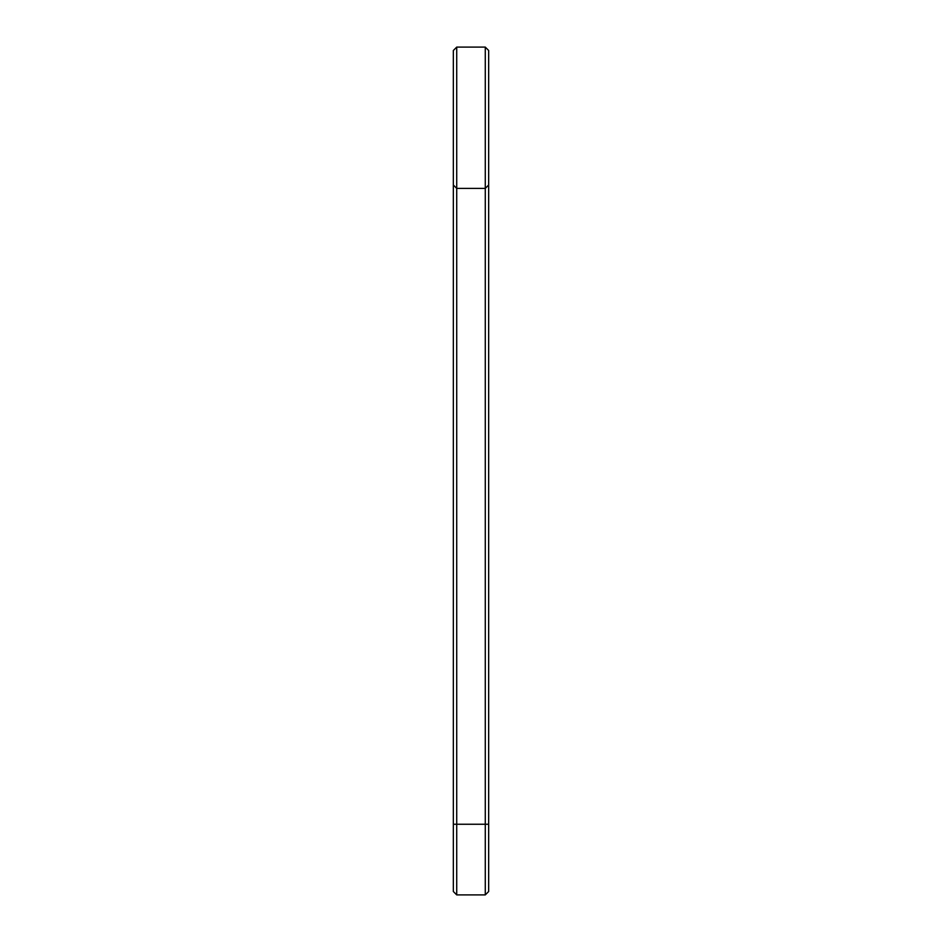 <?xml version="1.0" encoding="UTF-8"?>
<svg xmlns="http://www.w3.org/2000/svg" width="942" height="942" viewBox="0 0 942 942"><rect width="100%" height="100%" fill="white"/><g stroke="black" fill="none" stroke-linecap="round" stroke-linejoin="round"><path stroke-width="1.41" d="M453.337 185.009L456.729 188.4L485.271 188.4L485.271 824.25L456.729 824.25L456.729 47.1L453.337 50.491L453.337 891.509L456.729 894.9L456.729 824.25L453.337 824.25M456.729 47.1L485.271 47.1L485.271 188.4L488.663 185.009L488.663 824.25L485.271 824.25L485.271 894.9L456.729 894.9M488.663 824.25L488.663 891.509L485.271 894.9M485.271 47.1L488.663 50.491L488.663 185.009"/></g></svg>

